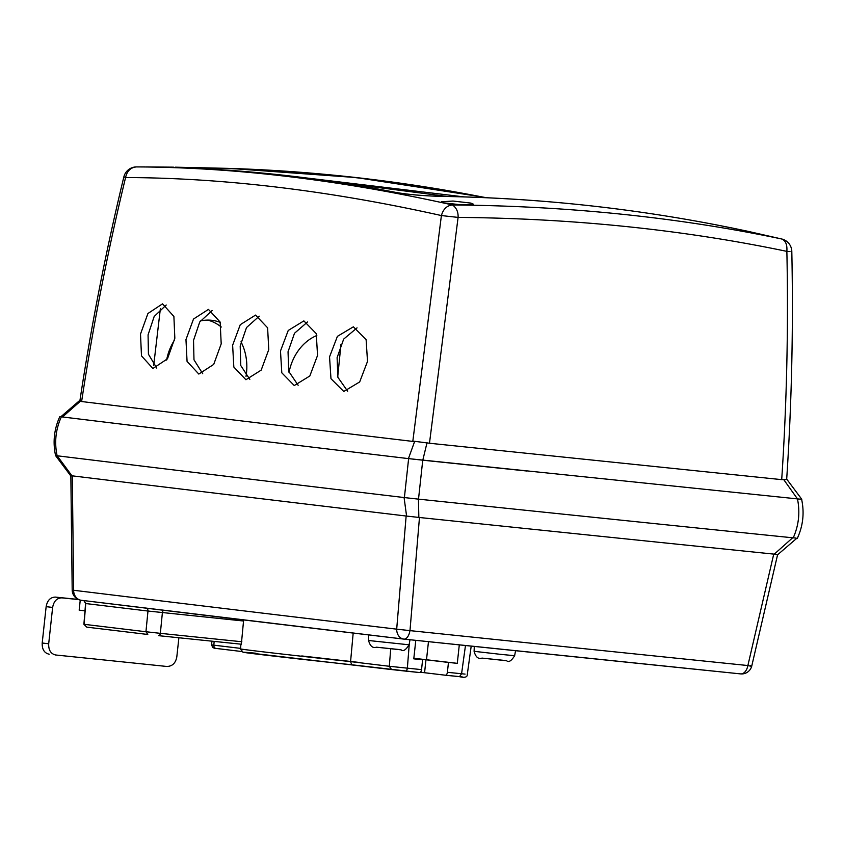 <?xml version="1.0" encoding="UTF-8"?>
<svg xmlns="http://www.w3.org/2000/svg" width="844" height="844" viewBox="0 0 844 844"><rect width="100%" height="100%" fill="white"/><g stroke="black" fill="none" stroke-linecap="round" stroke-linejoin="round"><path stroke-width="1.27" d="M55.504 654.976L55.704 654.997C50.819 653.878 48.477 650.133 48.688 643.782L52.634 607.427C53.794 601.16 56.886 597.985 61.907 597.869L55.419 597.098A1055.295 8.24 -173.8 0 1 78.355 599.451M61.907 597.869A1044.851 8.155 -173.8 0 1 78.671 599.588M84.98 610.856L79.167 610.149L80.254 600.095M178.886 637.758L176.797 657.001C175.573 663.257 172.208 666.412 166.711 666.454A1044.851 8.155 -173.8 0 0 55.704 654.997M55.419 597.098C50.397 597.214 47.306 600.39 46.146 606.657L42.2 643.012C41.989 649.374 44.331 653.108 49.216 654.227M72.31 475.847A5124.378 40.006 6.2 0 0 406.143 516.022L396.691 629.16A5113.901 39.932 -173.8 0 1 73.628 590.272L72.31 475.847L70.854 476.005L55.535 455.56L57.128 455.781C54.269 442.34 55.683 429.353 61.359 416.83A5138.029 40.111 6.2 0 0 408.623 458.63L422.749 460.191A2687.866 20.984 6.2 0 0 526.856 471.015M57.128 455.781A5138.029 40.111 6.2 0 0 404.392 497.58L408.623 458.63M404.392 497.58L418.508 499.142L422.749 460.191M418.508 499.142A2687.866 20.984 6.2 0 0 793.233 537.85C798.793 525.327 800.196 512.34 797.464 498.899L408.433 458.608A5137.882 40.111 -173.8 0 1 62.519 416.957L61.053 416.736M793.233 537.85L795.829 538.018M207.666 320.098A48.846 40.501 -83.1 0 1 221.286 327.029M200.334 320.973A48.846 40.501 -83.1 0 1 211.485 320.277A48.846 40.501 -83.1 0 1 212.044 320.34A48.846 40.501 -83.1 0 1 220.242 322.387M240.994 341.809A48.846 40.501 -83.1 0 1 246.015 376.413M166.606 360.072A48.846 40.501 -83.1 0 1 174.529 340.048M316.817 335.501A48.846 40.501 96.9 0 0 289.017 372.468M413.834 658.352L448.459 662.434L447.394 672.299A3.133 1.751 95.9 0 1 445.326 675.211L420.375 672.225M447.394 672.299L465.086 674.113M445.326 675.211A3.133 1.751 95.9 0 1 445.305 675.211L462.174 676.856M405.31 671.075L419.457 672.531A3.133 1.751 -84.1 0 0 419.479 672.541A3.133 1.751 -84.1 0 0 421.536 669.63L389.316 666.285L391.574 669.556L405.278 671.075A3.133 1.751 -84.1 0 0 405.289 671.075A3.133 1.751 -84.1 0 0 407.357 668.163L409.298 643.624M415.786 640.353L413.782 658.847L422.612 659.765L413.792 658.7M422.612 659.765L421.536 669.63M353.182 633.063L350.577 661.622L351.758 664.766A96.353 0.749 -173.8 0 1 259.667 654.438A96.353 0.749 -173.8 0 1 255.911 653.235M211.918 641.176L211.633 644.848L213.838 645.164L214.144 641.408M404.002 639.119A2653.367 20.72 -173.8 0 0 740.494 673.881A10.444 6.488 -84.2 0 0 740.557 673.892A10.444 10.444 0 0 0 751.698 666.275L777.567 554.824L774.264 554.17L773.737 554.097L747.879 665.536C751.888 666.486 752.711 666.538 750.348 665.694M459.294 644.879L457.29 663.342L413.845 658.267M448.459 662.434L457.29 663.342M243.642 619.939L241.342 644.215L158.651 635.669M792.632 537.786L774.264 554.17M70.854 476.005L72.194 590.462L73.628 590.272A10.444 8.978 97 0 0 81.362 600.295L403.801 639.098A10.444 10.444 0 0 0 403.949 639.119L740.557 673.892A10.444 6.488 -84.2 0 0 747.879 665.536A2663.727 20.794 6.2 0 1 409.984 630.626A10.444 5.159 95.9 0 1 403.949 639.119A10.444 5.159 95.9 0 1 403.907 639.108A10.444 8.313 96.8 0 1 403.801 639.098A10.444 8.313 96.8 0 1 396.691 629.16L409.984 630.626L419.468 517.499A2674.214 20.878 6.2 0 0 773.737 554.097M406.143 516.022L419.468 517.499M418.846 517.456L418.455 499.131M428.467 641.672L426.515 659.639M85.75 603.544L84.073 624.307L145.938 631.745L147.985 611.035L85.75 603.544L83.851 600.559L85.582 603.513L83.894 624.296L86.763 627.134L147.753 634.466M146.592 608.218A2.87 2.384 96.9 0 1 147.985 611.035L243.526 621.005M71.972 475.826L57.181 455.792M406.586 516.106L404.076 497.538M84.073 624.307L86.763 627.134L147.784 634.477L145.938 631.745L160.349 633.338L162.396 612.617A2.87 1.604 -84.1 0 1 163.536 610.275M347.644 391.226L337.874 377.279L337.104 357.656L343.666 339.109L357.054 327.862M298.132 385.265L288.711 371.328L288.047 351.769L294.493 333.274L307.543 321.954M249.813 379.42L240.751 365.505L240.192 346.008L246.511 327.556L259.235 316.183M202.708 373.702L193.983 359.797L193.529 340.375L199.743 321.975L212.118 310.539M156.794 368.1L148.428 354.216L148.069 334.868L154.167 316.511L166.205 305.022M367.509 361.411L359.681 381.942L343.772 391.479L330.975 378.703L329.54 356.875L337.4 336.355L353.372 326.818L366.117 339.594L367.509 361.411M317.544 355.44L309.832 375.97L294.25 385.55L281.801 372.805L280.482 350.988L288.237 330.458L303.861 320.889L316.257 333.633L317.544 355.44M268.772 349.585L261.176 370.126L245.931 379.737L233.83 367.034L232.627 345.228L240.266 324.687L255.553 315.086L267.601 327.788L268.772 349.585M221.202 343.856L213.711 364.408L198.815 374.061L187.062 361.39L185.965 339.594L193.498 319.043L208.447 309.4L220.147 322.06L221.202 343.856M174.835 338.244L167.46 358.816L152.901 368.501L141.486 355.862L140.505 334.087L147.922 313.514L162.533 303.84L173.896 316.468L174.835 338.244M144.968 166.922L136.528 166.912A13.061 13.061 0 0 0 123.857 176.902L125.577 177.535C127.064 170.942 130.725 167.397 136.549 166.912C235.276 167.312 340.596 179.994 452.511 204.955C446.982 205.482 443.279 209.017 441.401 215.558L412.8 441.412A5125.179 40.016 6.2 0 1 81.615 401.533C92.988 326.259 107.642 251.596 125.577 177.535C224.282 177.915 329.561 190.596 441.401 215.558L458.092 217.404C573.751 218.396 683.345 229.726 786.872 251.375L790.005 251.586M412.8 441.412L414.689 441.306L408.433 458.608M81.615 401.533L80.539 401.069L62.519 416.957M414.689 441.306L429.48 443.248L458.092 217.404C458.345 211.992 456.488 207.835 452.511 204.955C568.255 205.947 677.943 217.277 781.555 238.957C785.553 240.424 787.325 244.57 786.872 251.375C788.475 327.599 786.756 403.685 781.702 479.645L783.665 479.519L797.485 498.909L801.8 499.31L786.692 479.086C791.704 403.316 793.413 327.43 791.809 251.438L791.809 251.438A13.061 13.061 0 0 0 781.829 239.021L746.37 230.982M80.539 401.069L79.98 400.256C91.342 325.204 105.975 250.742 123.857 176.902M427.032 442.667L422.802 460.191M429.48 443.248L781.702 479.645M173.495 167.165L136.454 166.912M175.162 167.175L227.985 168.367M145.906 166.922L172.44 167.154M470.868 203.087L473.473 204.206L462.016 204.902L444.176 202.908L441.56 201.769L453.017 201.041L470.868 203.087M775.235 237.523L743.775 230.855M772.576 236.837L746.434 231.562M785.975 479.677L783.665 479.519M748.006 231.33L781.829 239.021M52.634 607.427L46.146 606.657M48.688 643.782L42.2 643.012M301.762 655.957L360.588 662.593M445.347 675.211L459.495 676.666C464.822 677.964 467.418 677.204 467.302 674.388L471.205 646.114M391.5 669.556L242.903 652.18L240.561 648.899L240.909 644.172M211.633 644.858L212.646 647.411L214.228 648.192L241.648 651.515L216.096 648.435A3.133 2.595 -83.1 0 1 216.064 648.435A3.133 2.595 -83.1 0 1 213.838 645.164L240.593 648.382M465.477 645.512L461.573 673.765L459.495 676.666M425.977 659.723L424.574 672.71M351.737 664.766L419.479 672.541M390.709 648.793L389.316 666.285L350.577 661.622A99.486 0.781 -173.8 0 1 240.561 648.899M403.696 639.087A5103.531 39.847 -173.8 0 1 81.499 600.306A10.444 8.978 97 0 1 81.362 600.295L81.362 600.295A10.444 10.444 0 0 1 72.194 590.462M241.342 644.215L158.619 635.669A2.616 1.456 -84.1 0 0 158.64 635.669A2.616 1.456 -84.1 0 0 160.349 633.338L241.848 641.756M410.005 639.752L409.087 644.805L372.004 640.87L368.543 640.406L368.754 634.931M515.547 650.713L514.64 655.714L500.281 654.311L474.096 651.315L474.286 646.43M399.845 649.606L376.529 647.2M505.398 660.514L482.082 658.109M191.514 168.199L196.863 168.578C187.663 168.072 190.533 167.903 205.472 168.072L204.617 167.819C188.961 167.639 185.954 167.819 195.586 168.357C262.716 171.448 329.413 179.477 395.678 192.443C408.485 194.616 423.91 195.935 441.961 196.399C535.307 197.95 627.641 207.613 718.972 225.39L728.013 227.247M204.617 167.819L230.222 168.431L356.157 177.556L481.006 196.736L482.768 197.57M486.281 197.718L481.513 196.831M732.455 228.059L732.982 228.175M206.907 168.916L205.472 168.072C298.365 169.57 390.487 179.213 481.829 196.99L485.543 197.686M718.096 225.443L718.972 225.39L718.096 225.443M441.106 196.452L441.961 196.399M396.944 192.675L395.678 192.443L396.944 192.675M463.915 196.884L287.509 175.689M447.288 196.462L334.709 181.882M797.38 538.229C803.087 525.717 804.501 512.741 801.61 499.279M55.577 455.57C52.697 442.119 54.1 429.132 59.808 416.619M796.926 538.177L777.556 554.824M409.087 644.805C405.827 650.017 403.168 651.705 401.111 649.848L376.456 647.19C372.731 648.424 370.094 646.156 368.543 640.406M514.64 655.714C511.38 660.926 508.721 662.603 506.664 660.757L482.008 658.098C478.284 659.322 475.647 657.065 474.096 651.315M153.682 365.558L160.392 308.461M80.011 400.214L60.884 416.725M748.048 231.33L732.455 228.07M486.418 197.728L481.27 196.768C398.273 180.605 314.59 171.163 230.222 168.431M732.476 228.07L718.94 225.39C627.525 207.592 535.096 197.918 441.655 196.367C423.815 195.892 408.718 194.605 396.374 192.516C329.93 179.508 263.064 171.459 195.755 168.357M337.727 376.74L340.976 344.278"/></g></svg>
